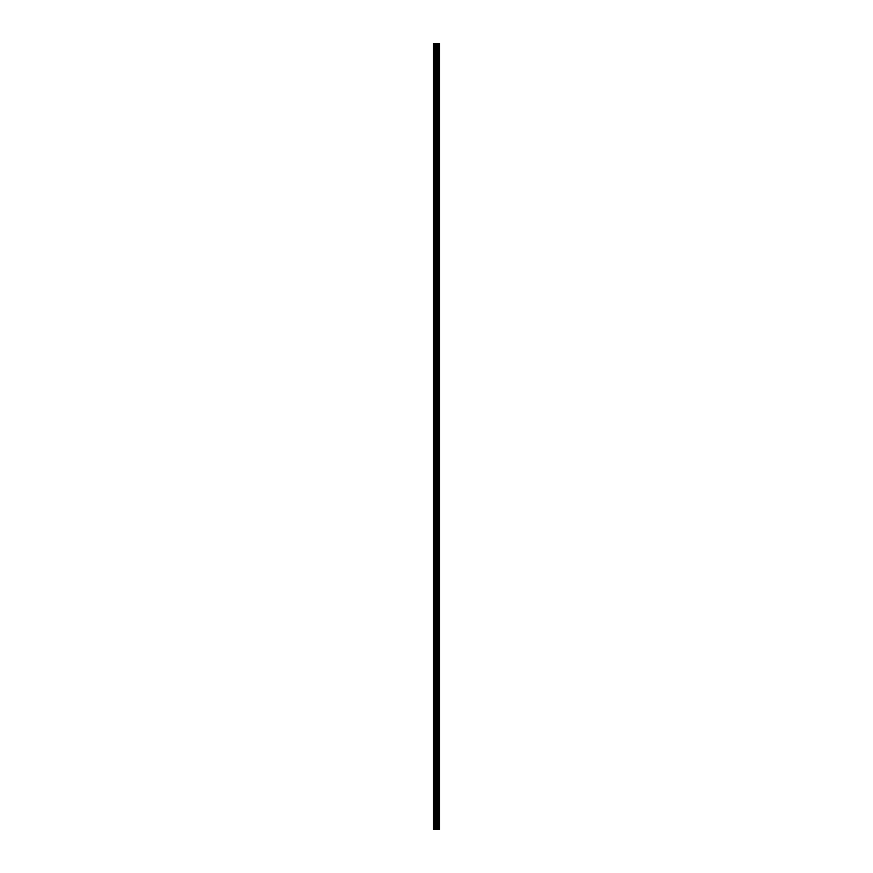 <?xml version="1.0" encoding="UTF-8"?>
<svg xmlns="http://www.w3.org/2000/svg" width="873" height="873" viewBox="0 0 873 873"><rect width="100%" height="100%" fill="white"/><g stroke="black" fill="none" stroke-linecap="round" stroke-linejoin="round"><path stroke-width="1.31" d="M435.769 829.35L439.588 829.35L439.588 43.65L433.412 43.65L433.412 829.35L435.769 829.35L435.769 43.65M436.849 43.65L436.849 829.35L436.806 43.65M439.348 829.35L439.348 43.65M436.926 829.35L436.926 43.65M433.772 829.35L433.772 43.65M439.468 829.35L439.468 43.65M438.781 829.35L438.781 43.65M438.737 829.35L438.737 43.65M438.486 829.35L438.486 43.65M438.377 829.35L438.377 43.65M437.897 829.35L437.897 43.65M437.799 829.35L437.799 43.65M437.548 829.35L437.548 43.65M437.504 829.35L437.504 43.65M436.664 829.35L436.664 43.65M435.9 829.35L435.9 43.65M434.765 829.35L434.765 43.65M434.623 829.35L434.623 43.65"/></g></svg>
